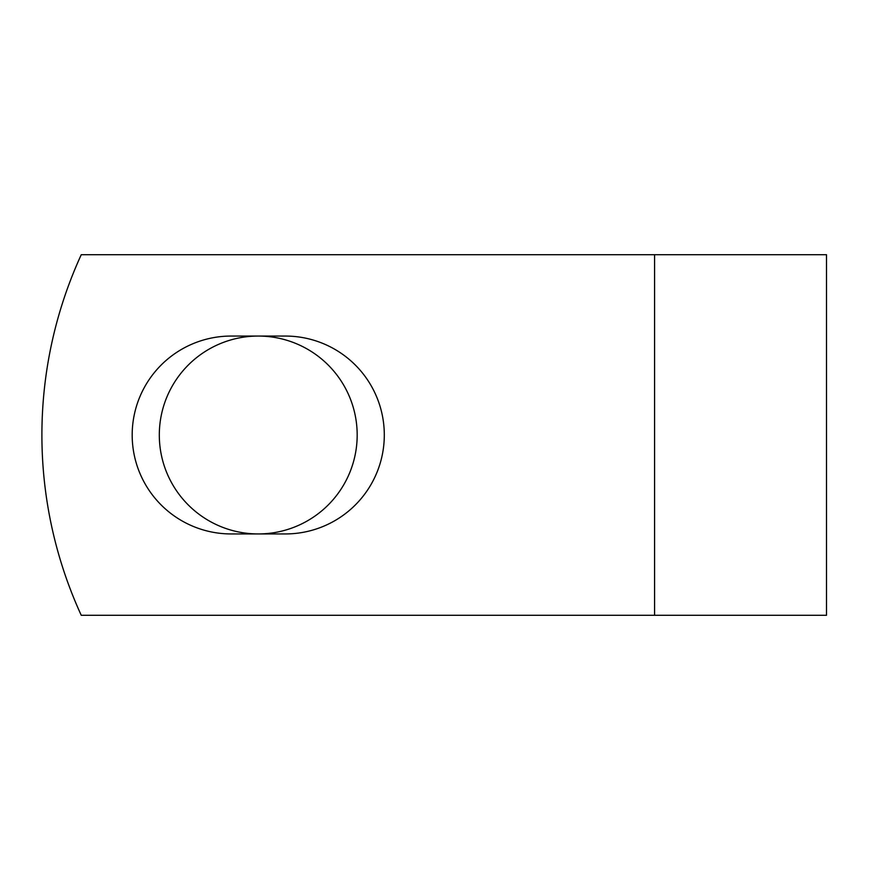 <?xml version="1.0" encoding="UTF-8"?>
<svg xmlns="http://www.w3.org/2000/svg" width="870" height="870" viewBox="0 0 870 870"><rect width="100%" height="100%" fill="white"/><g stroke="black" fill="none" stroke-linecap="round" stroke-linejoin="round"><path stroke-width="1.3" d="M132.186 435A98.941 98.941 0 0 0 231.126 533.941L285.36 533.941A98.941 98.941 0 0 0 384.301 435A98.941 98.941 0 0 0 285.36 336.059L231.126 336.059A98.941 98.941 0 0 0 132.186 435M159.308 435A98.941 98.941 0 0 1 258.249 336.059A98.941 98.941 0 0 1 357.178 435A98.941 98.941 0 0 1 258.249 533.941A98.941 98.941 0 0 1 159.308 435M654.577 254.714L81.247 254.714A432.684 432.684 0 0 0 81.247 615.286L654.577 615.286L654.577 254.714L826.5 254.714L826.5 615.286L654.577 615.286"/></g></svg>
